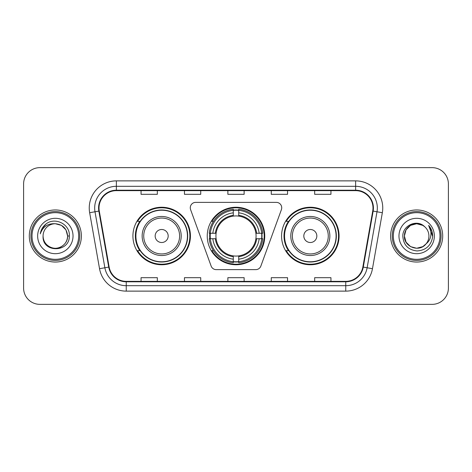 <?xml version="1.0" encoding="UTF-8"?>
<svg xmlns="http://www.w3.org/2000/svg" width="472" height="472" viewBox="0 0 472 472"><rect width="100%" height="100%" fill="white"/><g stroke="black" fill="none" stroke-linecap="round" stroke-linejoin="round"><path stroke-width="0.71" d="M190.275 207.786A5.428 5.428 0 0 0 190.6 209.645L211.137 266.066A5.428 5.428 0 0 0 216.235 269.636L255.765 269.636A5.428 5.428 0 0 0 260.863 266.066L281.4 209.645A5.428 5.428 0 0 0 276.303 202.364L195.697 202.364A5.428 5.428 0 0 0 190.275 207.786M281.572 236A28.757 28.757 0 0 0 310.328 264.757A28.757 28.757 0 0 0 339.079 236A28.757 28.757 0 0 0 310.328 207.243A28.757 28.757 0 0 0 281.572 236M207.243 236A28.757 28.757 0 0 0 236 264.757A28.757 28.757 0 0 0 264.757 236A28.757 28.757 0 0 0 236 207.243A28.757 28.757 0 0 0 207.243 236M132.921 236A28.757 28.757 0 0 0 161.672 264.757A28.757 28.757 0 0 0 190.428 236A28.757 28.757 0 0 0 161.672 207.243A28.757 28.757 0 0 0 132.921 236M139.818 250.65A26.314 26.314 0 0 1 139.818 221.35M209.828 238.714A26.314 26.314 0 0 1 209.828 233.286M288.469 250.65A26.314 26.314 0 0 1 288.469 221.35M23.6 183.915L23.6 288.085A16.278 16.278 0 0 0 39.878 304.357L432.122 304.357A16.278 16.278 0 0 0 448.4 288.085L448.4 183.915A16.278 16.278 0 0 0 432.122 167.643L39.878 167.643A16.278 16.278 0 0 0 23.6 183.915L23.6 288.085M29.299 236A26.043 26.043 0 0 0 55.336 262.043A26.043 26.043 0 0 0 81.379 236A26.043 26.043 0 0 0 55.336 209.957A26.043 26.043 0 0 0 29.299 236A26.043 26.043 0 0 0 55.336 262.043A26.043 26.043 0 0 0 81.379 236A26.043 26.043 0 0 0 55.336 209.957A26.043 26.043 0 0 0 29.299 236M390.621 236A26.043 26.043 0 0 0 416.664 262.043A26.043 26.043 0 0 0 442.701 236A26.043 26.043 0 0 0 416.664 209.957A26.043 26.043 0 0 0 390.621 236A26.043 26.043 0 0 0 416.664 262.043A26.043 26.043 0 0 0 442.701 236A26.043 26.043 0 0 0 416.664 209.957A26.043 26.043 0 0 0 390.621 236M99.014 208.005A17.364 17.364 0 0 1 116.372 190.647L355.628 190.647A17.364 17.364 0 0 1 372.727 211.019L362.85 267.01A17.364 17.364 0 0 1 345.758 281.353L126.242 281.353A17.364 17.364 0 0 1 109.15 267.01L99.273 211.019A17.364 17.364 0 0 1 99.014 208.005M98.577 208.005A17.794 17.794 0 0 0 98.849 211.096L108.719 267.087A17.794 17.794 0 0 0 126.242 281.79L345.758 281.79A17.794 17.794 0 0 0 363.281 267.087L373.151 211.096A17.794 17.794 0 0 0 355.628 190.21L116.372 190.21A17.794 17.794 0 0 0 98.577 208.005M89.656 212.719A27.128 27.128 0 0 1 116.372 180.876L355.628 180.876A27.128 27.128 0 0 1 382.344 212.719L372.467 268.704A27.128 27.128 0 0 1 345.758 291.124L126.242 291.124A27.128 27.128 0 0 1 99.533 268.704L89.656 212.719L95.002 211.775A21.7 21.7 0 0 1 116.372 186.304L355.628 186.304A21.7 21.7 0 0 1 376.998 211.775L367.127 267.766A21.7 21.7 0 0 1 345.758 285.696L126.242 285.696A21.7 21.7 0 0 1 104.872 267.766L95.002 211.775A21.7 21.7 0 0 1 94.671 208.005M432.122 167.643L39.878 167.643M39.878 304.357L432.122 304.357M448.4 288.085L448.4 183.915M227.864 190.647L227.864 194.316L244.136 194.316L244.136 190.647M184.458 190.647L184.458 194.316L200.736 194.316L200.736 190.647M141.057 190.647L141.057 194.316L157.335 194.316L157.335 190.647M271.264 190.647L271.264 194.316L287.542 194.316L287.542 190.647M314.665 190.647L314.665 194.316L330.943 194.316L330.943 190.647M244.136 281.353L244.136 277.683L227.864 277.683L227.864 281.353M200.736 281.353L200.736 277.683L184.458 277.683L184.458 281.353M157.335 281.353L157.335 277.683L141.057 277.683L141.057 281.353M287.542 281.353L287.542 277.683L271.264 277.683L271.264 281.353M330.943 281.353L330.943 277.683L314.665 277.683L314.665 281.353M78.665 236A23.329 23.329 0 0 0 55.336 212.671A23.329 23.329 0 0 0 32.008 236A23.329 23.329 0 0 0 55.336 259.329A23.329 23.329 0 0 0 78.665 236M79.75 236A24.414 24.414 0 0 0 55.336 211.586A24.414 24.414 0 0 0 30.922 236A24.414 24.414 0 0 0 55.336 260.414A24.414 24.414 0 0 0 79.75 236M69.325 236L67.602 236L65.962 229.87L61.472 225.38L55.336 223.734C62.788 224.46 66.876 228.548 67.602 236L65.962 229.87L61.472 225.38L55.336 223.734L61.472 225.38L65.962 229.87L67.602 236L65.962 229.87L61.472 225.38L55.336 223.734L61.472 225.38L65.962 229.87L67.602 236C67.437 240.626 65.39 244.166 61.472 246.62C53.826 251.517 42.657 245.068 43.076 236C41.931 253.139 69.874 252.744 69.325 236C70.269 224.271 55.035 216.672 46.014 223.993C42.822 226.548 40.916 229.834 40.291 233.852C42.816 226.654 47.831 223.285 55.336 223.734L61.472 225.38L65.962 229.87L67.602 236C68.021 245.068 56.852 251.517 49.206 246.62C45.282 244.166 43.241 240.626 43.076 236C42.657 245.068 53.826 251.517 61.472 246.62C65.39 244.166 67.437 240.626 67.602 236C67.437 240.626 65.39 244.166 61.472 246.62C53.826 251.517 42.657 245.068 43.076 236C43.241 240.626 45.282 244.166 49.206 246.62C56.852 251.517 68.021 245.068 67.602 236C68.021 245.068 56.852 251.517 49.206 246.62C45.282 244.166 43.241 240.626 43.076 236A12.266 12.266 0 0 1 55.336 223.734L61.472 225.38L65.962 229.87L67.602 236A12.266 12.266 0 0 0 67.596 235.552M37.648 236A17.688 17.688 0 0 0 55.336 253.688A17.688 17.688 0 0 0 73.03 236A17.688 17.688 0 0 0 55.336 218.312A17.688 17.688 0 0 0 37.648 236M42.085 228.554L46.014 223.993M238.714 261.683L238.714 262.774A26.91 26.91 0 0 0 262.774 238.714L261.683 238.714A25.824 25.824 0 0 1 238.714 261.683L238.714 259.169A23.329 23.329 0 0 0 259.169 238.714L255.889 238.714A20.072 20.072 0 0 0 238.714 216.111L238.714 210.317A25.824 25.824 0 0 1 261.683 233.286L262.774 233.286A26.91 26.91 0 0 0 238.714 209.226L238.714 210.317M210.317 238.714L209.226 238.714A26.91 26.91 0 0 0 233.286 262.774L233.286 261.683A25.824 25.824 0 0 1 210.317 238.714L212.831 238.714A23.329 23.329 0 0 0 233.286 259.169L233.286 255.889A20.072 20.072 0 0 0 255.889 238.714L256.691 238.714A20.868 20.868 0 0 1 238.714 256.691L238.714 259.169M233.286 210.317L233.286 209.226A26.91 26.91 0 0 0 209.226 233.286L210.317 233.286A25.824 25.824 0 0 1 233.286 210.317L233.286 212.831A23.329 23.329 0 0 0 212.831 233.286L216.111 233.286A20.072 20.072 0 0 0 233.286 255.889L233.286 256.691A20.868 20.868 0 0 1 215.309 238.714L212.831 238.714M210.37 238.714A25.771 25.771 0 0 1 210.37 233.286M238.714 210.37A25.771 25.771 0 0 0 233.286 210.37M261.63 233.286A25.771 25.771 0 0 1 261.63 238.714M261.683 233.286L259.169 233.286A23.329 23.329 0 0 0 238.714 212.831M259.169 238.714L261.683 238.714M233.286 259.169L233.286 261.683M255.889 233.286L259.169 233.286M238.714 255.924L238.714 256.691M233.286 255.889A20.072 20.072 0 0 1 216.111 238.714L215.309 238.714M238.714 261.63A25.771 25.771 0 0 1 233.286 261.63M212.831 233.286L210.317 233.286M233.286 216.076L233.286 212.831M238.714 216.111A20.072 20.072 0 0 0 216.111 233.286L215.309 233.286A20.868 20.868 0 0 1 233.286 215.309M238.714 216.076L238.714 215.309A20.868 20.868 0 0 1 256.691 233.286M213.427 221.35L211.887 221.35A28.214 28.214 0 0 1 264.214 236A28.214 28.214 0 0 1 211.887 250.65L213.427 250.65M168.185 236A6.508 6.508 0 0 0 161.672 229.492A6.508 6.508 0 0 0 155.164 236A6.508 6.508 0 0 0 161.672 242.508A6.508 6.508 0 0 0 168.185 236M181.207 236A19.529 19.529 0 0 0 161.672 216.471A19.529 19.529 0 0 0 142.143 236A19.529 19.529 0 0 0 161.672 255.529A19.529 19.529 0 0 0 181.207 236A19.529 19.529 0 0 1 161.672 255.529A19.529 19.529 0 0 1 142.143 236M187.443 236A25.771 25.771 0 0 0 161.672 210.229A25.771 25.771 0 0 0 135.901 236A25.771 25.771 0 0 0 161.672 261.771A25.771 25.771 0 0 0 187.443 236M189.886 236A28.214 28.214 0 0 1 137.564 250.65L140.178 250.65A26.013 26.013 0 0 0 187.685 236.065A26.013 26.013 0 0 0 140.178 221.35L137.564 221.35A28.214 28.214 0 0 1 189.886 236M316.836 236A6.508 6.508 0 0 0 310.328 229.492A6.508 6.508 0 0 0 303.815 236A6.508 6.508 0 0 0 310.328 242.508A6.508 6.508 0 0 0 316.836 236M329.857 236A19.529 19.529 0 0 0 310.328 216.471A19.529 19.529 0 0 0 290.793 236A19.529 19.529 0 0 0 310.328 255.529A19.529 19.529 0 0 0 329.857 236A19.529 19.529 0 0 1 310.328 255.529A19.529 19.529 0 0 1 290.793 236M336.099 236A25.771 25.771 0 0 0 310.328 210.229A25.771 25.771 0 0 0 284.557 236A25.771 25.771 0 0 0 310.328 261.771A25.771 25.771 0 0 0 336.099 236M338.536 236A28.214 28.214 0 0 1 286.215 250.65L288.829 250.65A26.013 26.013 0 0 0 336.341 236.065A26.013 26.013 0 0 0 288.829 221.35L286.215 221.35A28.214 28.214 0 0 1 338.536 236M422.794 246.62A12.266 12.266 0 0 0 426.104 243.823L422.794 246.62L416.664 248.266L410.528 246.62L406.038 242.13L404.398 236L406.038 229.87L410.528 225.38L416.664 223.734L422.794 225.38L424.694 226.731C417.171 218.843 402.681 225.345 402.817 236C403.371 244.956 408.115 249.942 417.059 250.951C425.862 250.313 431.054 245.635 432.629 236.92L432.659 236C432.612 231.976 431.272 228.448 428.641 225.404C430.641 228.684 431.349 232.218 430.753 236C430.216 239.156 428.664 241.77 426.104 243.823L425.856 244.118C419.224 252.62 403.767 246.903 404.398 236L406.038 242.13L410.528 246.62L416.664 248.266L422.794 246.62L426.104 243.823L423.354 246.278M439.992 236A23.329 23.329 0 0 0 416.664 212.671A23.329 23.329 0 0 0 393.335 236A23.329 23.329 0 0 0 416.664 259.329A23.329 23.329 0 0 0 439.992 236M441.078 236A24.414 24.414 0 0 0 416.664 211.586A24.414 24.414 0 0 0 392.25 236A24.414 24.414 0 0 0 416.664 260.414A24.414 24.414 0 0 0 441.078 236M426.104 243.823C427.957 241.546 428.895 238.938 428.924 236C428.853 232.301 427.443 229.209 424.694 226.731M398.97 236A17.688 17.688 0 0 0 416.664 253.688A17.688 17.688 0 0 0 434.352 236A17.688 17.688 0 0 0 416.664 218.312A17.688 17.688 0 0 0 398.97 236M422.794 225.38A12.266 12.266 0 0 0 404.398 236M428.759 225.539L432.647 236.466L428.641 225.404L431.833 230.944M428.641 225.404L432.659 236M355.628 180.876L355.628 190.21M95.002 211.775L98.849 211.096M126.242 291.124L126.242 281.79M345.758 281.79L345.758 291.124M363.281 267.087L372.467 268.704M99.533 268.704L108.719 267.087M373.151 211.096L382.344 212.719M116.372 180.876L116.372 190.21M238.714 255.889A20.072 20.072 0 0 0 255.889 238.714M261.872 238.714A26.013 26.013 0 0 0 261.872 233.286M238.714 210.128A26.013 26.013 0 0 0 233.286 210.128M233.286 261.872A26.013 26.013 0 0 0 238.714 261.872M179.614 236A17.942 17.942 0 0 0 161.672 218.058A17.942 17.942 0 0 0 143.73 236A17.942 17.942 0 0 0 161.672 253.942A17.942 17.942 0 0 0 179.614 236M328.27 236A17.942 17.942 0 0 0 310.328 218.058A17.942 17.942 0 0 0 292.386 236A17.942 17.942 0 0 0 310.328 253.942A17.942 17.942 0 0 0 328.27 236"/></g></svg>

